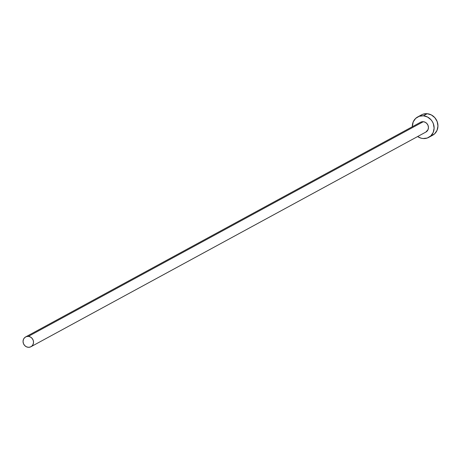 <?xml version="1.0" encoding="UTF-8"?>
<svg xmlns="http://www.w3.org/2000/svg" width="461" height="461" viewBox="0 0 461 461"><rect width="100%" height="100%" fill="white"/><g stroke="black" fill="none" stroke-linecap="round" stroke-linejoin="round"><path stroke-width="0.69" d="M30.95 346.73L425.878 132.059A5.578 5.134 -118.5 0 0 428.275 126.135A5.578 5.134 -118.5 0 0 423.302 121.704L28.375 336.374A5.578 5.134 61.5 0 1 33.348 340.8A5.578 5.134 61.5 0 1 30.95 346.73A5.578 5.134 61.5 0 1 28.202 347.289A5.578 5.134 61.5 0 1 23.223 342.857A5.578 5.134 61.5 0 1 25.626 336.933A5.578 5.134 61.5 0 1 28.375 336.374L423.302 121.704L425.296 122.303L426.978 123.634L428.085 125.507L428.448 127.634L428.015 129.685L425.797 132.105M428.759 137.366L432.591 135.286A11.617 10.689 -118.5 0 0 437.587 122.937A11.617 10.689 -118.5 0 0 427.22 113.711L423.394 115.792A11.617 10.689 61.5 0 1 433.761 125.017A11.617 10.689 61.5 0 1 428.759 137.366A11.617 10.689 61.5 0 1 423.037 138.531A11.617 10.689 61.5 0 1 417.637 136.542L420.91 138.121L423.037 138.531L427.226 138.041L430.799 135.897L433.225 132.416L434.124 128.141L433.357 123.715L432.383 121.658L431.052 119.814L427.554 117.031L423.394 115.792L427.22 113.711A11.617 10.689 -118.5 0 0 421.492 114.875L417.666 116.956A11.617 10.689 61.5 0 1 423.394 115.792L419.205 116.287L415.626 118.431L413.206 121.906L412.313 126.746A11.617 10.689 61.5 0 1 417.666 116.956M421.291 121.94L423.302 121.704A5.578 5.134 -118.5 0 0 420.553 122.263L25.626 336.933M431.052 135.96L434.631 133.811L437.051 130.336L437.95 126.06L437.189 121.635L434.879 117.734L431.381 114.95L427.22 113.711L423.031 114.201L421.129 115.083M28.375 336.374L26.363 336.611L24.646 337.636L23.482 339.308L23.05 341.359L23.413 343.485L24.525 345.358L26.202 346.695L28.202 347.289L30.213 347.052L31.93 346.021L33.088 344.35L33.52 342.298L33.157 340.178L32.051 338.305L30.368 336.968L28.375 336.374"/></g></svg>
